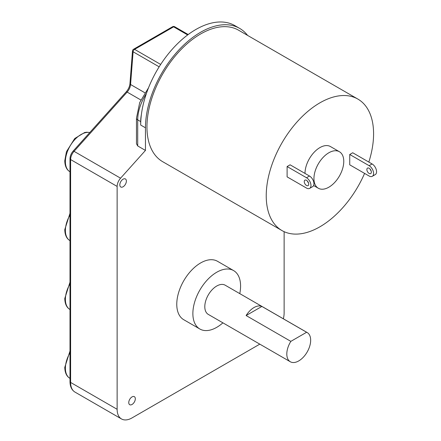 <?xml version="1.0" encoding="UTF-8"?>
<svg xmlns="http://www.w3.org/2000/svg" width="441" height="441" viewBox="0 0 441 441"><rect width="100%" height="100%" fill="white"/><g stroke="black" fill="none" stroke-linecap="round" stroke-linejoin="round"><path stroke-width="0.66" d="M259.799 344.145L132.041 417.908A21.085 12.172 -60 0 1 121.496 418.95A21.085 12.172 -60 0 1 117.13 409.298L117.13 186.422A8.434 4.868 -60 0 1 120.575 178.192L145.458 150.425L137.708 145.949L136.467 143.755L136.467 118.16A4.217 2.437 180 0 0 137.708 119.88A33.736 19.481 -60 0 1 146.346 93.674M137.708 145.949L137.708 119.88L140.685 121.6A33.736 19.481 -60 0 1 141.368 114.671A78.018 45.043 120 0 1 178.814 42.446A78.018 45.043 120 0 1 234.866 25.628L239.634 28.384A78.018 45.043 -60 0 1 247.588 35.407M145.458 150.425L145.458 127.802A78.018 45.043 -60 0 1 179.515 49.282A78.018 45.043 -60 0 1 239.634 28.384M140.685 121.6L140.685 125.046A78.018 45.043 -60 0 1 141.368 114.671M160.678 64.43L134.588 49.37A2.111 1.218 -120 0 0 133.535 49.265A2.111 2.111 0 0 0 132.487 50.924A2.111 1.097 4.4 0 0 133.105 51.784A2.111 1.218 -60 0 1 134.588 49.37L173.622 26.835A2.111 1.218 -60 0 1 174.675 26.73A2.111 2.111 0 0 0 172.569 26.73A2.111 1.218 60 0 1 173.622 26.835L187.657 34.933M284.125 231.674L284.125 312.884A21.085 12.172 -60 0 1 283.354 318.782M369.111 173.423A3.164 1.825 60 0 1 367.044 170.639A3.164 1.825 60 0 1 367.529 168.104A3.164 1.825 60 0 1 370.694 169.928A3.164 1.825 60 0 1 370.694 173.583A3.164 1.825 60 0 1 369.111 173.423M370.076 169.068A3.164 1.825 -120 0 0 371.129 170.893M307.454 181.119A3.164 1.825 -120 0 0 308.507 182.943M306.489 185.474A3.164 1.825 60 0 1 304.422 182.69A3.164 1.825 60 0 1 304.907 180.154A3.164 1.825 60 0 1 308.072 181.979A3.164 1.825 60 0 1 308.072 185.633A3.164 1.825 60 0 1 306.489 185.474M369.111 165.678A6.328 3.655 60 0 1 373.246 171.251A6.328 3.655 60 0 1 372.276 176.317A6.328 3.655 60 0 1 369.111 176.009L349.73 164.818L349.73 154.488L369.111 165.678L372.094 163.953A6.328 3.655 -120 0 1 376.228 169.531A6.328 3.655 -120 0 1 375.258 174.597L372.276 176.317M306.489 177.729A6.328 3.655 60 0 1 310.624 183.302A6.328 3.655 60 0 1 309.654 188.373A6.328 3.655 60 0 1 306.489 188.059L287.108 176.869L287.108 166.538L306.489 177.729L309.472 176.009A6.328 3.655 -120 0 1 313.606 181.582A6.328 3.655 -120 0 1 312.636 186.648L309.654 188.373M287.108 166.538L290.09 164.813L309.472 176.009M349.73 154.488L352.712 152.762L372.094 163.953M313.942 178.588A21.085 12.172 -60 0 1 323.148 157.371A21.085 12.172 -60 0 1 339.399 151.721A21.085 12.172 -60 0 1 339.399 176.069A21.085 12.172 -60 0 1 318.314 188.241A21.085 12.172 -60 0 1 313.942 178.588M305.001 173.423A21.085 12.172 -60 0 1 314.201 152.206A21.085 12.172 -60 0 1 330.452 146.555L339.399 151.721M308.215 182.249A21.085 12.172 -60 0 1 307.724 181.775M364.58 173.39A75.913 43.83 -60 0 1 281.953 230.555A75.913 43.83 -60 0 1 266.232 195.804A75.913 43.83 -60 0 1 299.367 119.412A75.913 43.83 -60 0 1 357.866 99.076A75.913 43.83 -60 0 1 368.83 162.073M281.953 230.555L162.674 161.687A75.913 43.83 -60 0 1 146.952 126.936A75.913 43.83 -60 0 1 180.088 50.544A75.913 43.83 -60 0 1 238.581 30.209L357.866 99.076M246.117 315.541L261.893 306.434L306.627 332.26L290.845 341.367L246.117 315.541A16.868 9.741 -60 0 1 261.893 306.434M290.299 361.752L208.295 314.405A16.868 9.741 -60 0 1 204.8 306.682A16.868 9.741 -60 0 1 211.823 290.079A16.868 9.741 -60 0 1 224.618 284.914A16.868 9.741 -60 0 1 225.164 285.189L307.173 332.536A16.868 9.741 -60 0 1 307.173 352.012A16.868 9.741 -60 0 1 290.299 361.752A16.868 9.741 -60 0 1 290.845 341.367M306.627 332.26A16.868 9.741 -60 0 1 307.173 332.536M222.903 322.84A33.736 19.481 -60 0 1 199.861 329.014A33.736 19.481 -60 0 1 192.871 313.573A33.736 19.481 -60 0 1 207.601 279.616A33.736 19.481 -60 0 1 233.598 270.581A33.736 19.481 -60 0 1 239.772 293.623M199.861 329.014L183.759 319.719A33.736 19.481 -60 0 1 176.769 304.273A33.736 19.481 -60 0 1 191.499 270.322A33.736 19.481 -60 0 1 217.496 261.281L233.598 270.581M119.814 184.873A4.642 2.679 -60 0 1 121.837 180.204A4.642 2.679 -60 0 1 125.415 178.958A4.642 2.679 -60 0 1 125.415 184.316A4.642 2.679 -60 0 1 120.773 186.995A4.642 2.679 -60 0 1 119.814 184.873M128.761 402.583A4.642 2.679 -60 0 1 130.784 397.914A4.642 2.679 -60 0 1 134.356 396.668A4.642 2.679 -60 0 1 134.356 402.027A4.642 2.679 -60 0 1 129.72 404.706A4.642 2.679 -60 0 1 128.761 402.583M69.992 351.058L64.772 367.375C64.921 372.783 66.652 376.449 69.976 378.372L69.976 378.372A22.138 12.783 -60 0 1 65.389 368.235A22.138 12.783 -60 0 1 69.992 352.778M69.992 282.19L64.772 298.507C64.921 303.915 66.652 307.581 69.976 309.505L69.976 309.505A22.138 12.783 -60 0 1 65.389 299.367A22.138 12.783 -60 0 1 69.992 283.91M69.992 213.323L64.772 229.64C64.921 235.047 66.652 238.713 69.976 240.637L69.976 240.637A22.138 12.783 -60 0 1 65.389 230.5A22.138 12.783 -60 0 1 69.992 215.043M89.81 132.487L86.629 132.223L84.644 132.52L74.722 138.513L66.459 151.682L64.772 160.772C64.921 166.18 66.652 169.846 69.976 171.77L69.976 171.77A22.138 12.783 -60 0 1 65.389 161.632A22.138 12.783 -60 0 1 73.675 140.899A22.138 12.783 -60 0 1 89.76 132.543M140.685 125.046L145.458 127.802M117.13 409.298L70.61 382.441A2.111 1.218 180 0 1 69.992 381.581C70.058 386.592 71.718 390.098 74.976 392.093A21.085 12.172 -60 0 1 70.61 382.441L70.61 159.565A8.434 4.868 -60 0 1 74.055 151.335L127.151 92.086A8.434 4.868 120 0 0 130.569 84.512L133.105 51.784L159.151 66.823M117.13 186.422L70.61 159.565A2.111 1.218 180 0 1 69.992 158.699L69.992 381.581M120.575 178.192L74.055 151.335A2.111 0.59 -138.1 0 0 73.112 151.12C71.122 153.435 70.08 155.96 69.992 158.699M140.817 99.975L127.151 92.086A2.111 0.59 -138.1 0 0 126.209 91.877L73.112 151.12M144.83 92.748L130.569 84.512A2.111 1.097 -175.6 0 1 129.952 83.652C129.66 86.541 128.414 89.28 126.209 91.877M148.534 87.765L139.725 102.521L136.467 118.16M172.569 26.73L133.535 49.265M188.191 34.53L174.675 26.73M129.952 83.652L132.487 50.924M74.976 392.093L121.496 418.95M313.606 185.523L318.314 188.241"/></g></svg>
